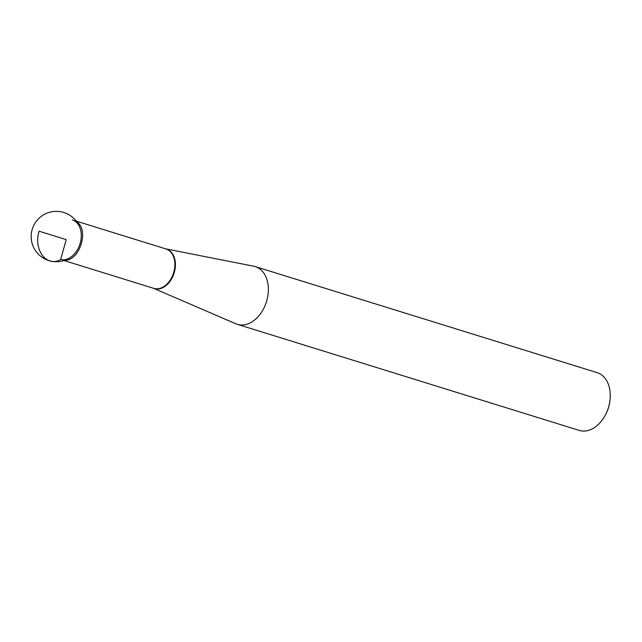 <?xml version="1.0" encoding="UTF-8"?>
<svg xmlns="http://www.w3.org/2000/svg" width="642" height="642" viewBox="0 0 642 642"><rect width="100%" height="100%" fill="white"/><g stroke="black" fill="none" stroke-linecap="round" stroke-linejoin="round"><path stroke-width="0.96" d="M165.7 248.863L253.775 266.229A30.222 21.074 107.2 0 1 254.513 266.39A30.222 21.074 107.2 0 1 255.291 266.615A30.222 21.074 107.2 0 1 266.462 301.724A30.222 21.074 107.2 0 1 237.38 324.346A30.222 21.074 107.2 0 1 235.911 323.809L153.478 288.282M609.9 400.881L609.772 401.828A26.194 18.265 107.2 0 1 606.152 413.488L605.727 414.339A30.222 21.074 -72.8 0 0 609.9 400.881A30.222 21.074 -72.8 0 0 597.196 372.673L255.291 266.615M237.38 324.346L579.285 430.413A30.222 21.074 -72.8 0 0 580.063 430.63A30.222 21.074 -72.8 0 0 605.727 414.339M60.661 259.472A20.632 14.381 -72.8 0 0 80.098 243.495A20.632 14.381 -72.8 0 0 72.353 219.909M80.073 228.087A20.632 14.381 107.2 0 1 71.118 256.944A25.19 25.19 0 0 1 32.1 229.732A25.19 25.19 0 0 1 80.073 228.087M39.098 231.192L66.238 239.61L60.661 259.472C46.81 267.738 33.151 249.826 39.098 231.192M165.748 248.879A20.664 14.405 107.2 0 1 165.949 248.927A20.664 14.405 107.2 0 1 174.078 273.227A20.664 14.405 107.2 0 1 153.518 288.29M64.031 260.532L153.727 288.354A20.632 14.389 -72.8 0 0 173.581 272.914A20.632 14.389 -72.8 0 0 165.949 248.944L76.262 221.121M76.912 221.996C89.286 229.9 79.72 260.684 65.051 260.187"/></g></svg>
